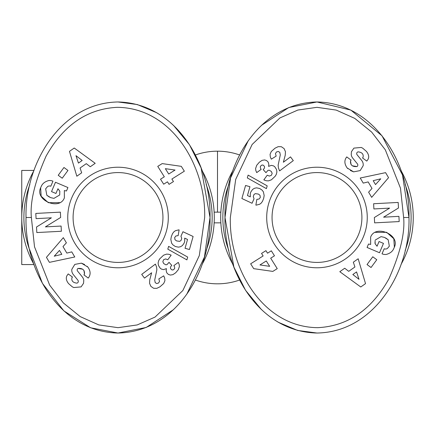 <?xml version="1.0" encoding="UTF-8"?>
<svg xmlns="http://www.w3.org/2000/svg" width="435" height="435" viewBox="0 0 435 435"><rect width="100%" height="100%" fill="white"/><g stroke="black" fill="none" stroke-linecap="round" stroke-linejoin="round"><path stroke-width="0.65" d="M217.5 212.149L217.5 151.179A66.321 66.321 0 0 1 239.609 154.974A66.321 66.321 0 0 0 195.375 154.98M316.979 333.025C258.433 331.834 223.639 270.124 224.987 217.5C223.601 165.055 258.336 103.166 316.979 101.975C375.03 102.926 410.477 164.773 408.971 217.5C410.477 270.265 374.932 332.161 316.979 333.025L297.676 330.453L278.063 322.177M230.338 217.5L235.699 179.394L252.131 144.491L279.971 117.912L297.834 110.055L316.979 107.325L336.228 110.088L354.802 118.407L371.653 132.082L385.328 149.857L400.483 188.17L403.626 217.5C405.121 232.779 400.227 253.219 388.933 278.819C371.528 309.905 347.766 326.19 317.653 327.675C262.006 327.049 228.908 267.291 230.338 217.5M361.229 147.454L353.9 148.112L361.229 147.454L362.698 148.177L366.422 151.391C368.733 154.322 369.277 156.97 368.048 159.346C369.277 156.97 368.733 154.322 366.422 151.391M368.048 159.346L366.787 161.086L362.54 157.948L363.056 157.258C363.693 154.115 362.05 152.315 358.125 151.858A1.805 1.805 0 0 0 357.086 154.762L361.724 160.482A6.759 6.759 0 0 1 363.165 165.697L360.202 170.585L353.617 171.852L347.163 167.97C344.487 164.18 344.183 160.727 346.244 157.606C344.183 160.727 344.487 164.18 347.163 167.97L347.869 168.655M370.658 244.432L370.636 237.118L370.658 244.432L368.521 244.03L367.069 247.461L379.521 252.74L383.48 243.399L379.059 241.528L377.058 246.243L375.182 243.817L374.932 242.725M375.062 240.691L375.182 243.817L376.966 246.166M385.589 237.901L388.178 239.739L389.341 246.177L388.178 239.739L384.382 237.374L381.033 236.64L375.291 240.028M118.021 101.975C176.566 103.166 211.361 164.876 210.013 217.5C211.399 269.945 176.664 331.834 118.021 333.025C59.97 332.074 24.523 270.227 26.029 217.5C24.523 164.734 60.068 102.839 118.021 101.975L137.324 104.547L156.937 112.823M204.662 217.5L199.301 255.606L182.869 290.509L155.029 317.088L137.166 324.945L118.021 327.675L98.772 324.912L80.198 316.593L63.347 302.918L49.672 285.142L34.517 246.83L31.374 217.5C29.879 202.221 34.773 181.781 46.066 156.181C63.472 125.095 87.234 108.81 117.347 107.325C172.994 107.951 206.092 167.709 204.662 217.5M73.771 287.546L81.1 286.888L73.771 287.546L72.302 286.823L68.578 283.609C66.267 280.678 65.723 278.03 66.952 275.654C65.723 278.03 66.267 280.678 68.578 283.609M67.713 274.594L66.952 275.654L68.213 273.914L72.46 277.051L71.944 277.742C71.307 280.885 72.949 282.685 76.875 283.142A1.805 1.805 0 0 0 77.914 280.238L73.276 274.518A6.759 6.759 0 0 1 71.835 269.303L74.798 264.415L81.383 263.148L87.837 267.03C90.513 270.82 90.817 274.273 88.756 277.394C90.817 274.273 90.513 270.82 87.837 267.03L87.06 266.28M64.342 190.568L64.364 197.881L64.342 190.568L66.479 190.97L67.931 187.539L55.479 182.26L51.52 191.601L55.941 193.472L57.942 188.757L59.818 191.183L58.034 188.833M49.411 197.099L46.822 195.261L45.659 188.823L46.822 195.261L50.618 197.626L53.967 198.36L59.709 194.972L59.818 191.183M232.921 264.426A96.271 96.271 0 0 1 232.899 170.607M401.043 170.585A96.271 96.271 0 0 1 401.043 264.415M228.815 250.484A94.129 94.129 0 0 1 228.821 184.505M405.143 184.516A94.129 94.129 0 0 1 405.143 250.489M34.012 170.433L21.75 170.433L21.75 217.5A96.271 96.271 0 0 1 33.957 170.585M202.079 170.574A96.271 96.271 0 0 1 202.101 264.393M29.857 250.484A94.129 94.129 0 0 1 29.857 184.511M206.185 184.516A94.129 94.129 0 0 1 206.179 250.495M367.254 217.5A50.275 50.275 0 0 1 316.979 267.775A50.275 50.275 0 0 1 266.704 217.5A50.275 50.275 0 0 1 316.979 167.225A50.275 50.275 0 0 1 367.254 217.5M272.054 217.5A44.925 44.925 0 0 0 316.979 262.425A44.925 44.925 0 0 0 361.904 217.5A44.925 44.925 0 0 0 316.979 172.575A44.925 44.925 0 0 0 272.054 217.5M88.756 277.394L88.245 278.085L83.911 274.876L84.482 274.104C84.776 269.939 82.606 268.058 77.963 268.455A1.805 1.805 0 0 0 77.566 271.087L82.302 276.926A6.759 6.759 0 0 1 83.77 280.466L83.547 283.305L81.1 286.888L83.547 283.305L83.77 280.466M168.296 217.5A50.275 50.275 0 0 1 118.021 267.775A50.275 50.275 0 0 1 67.746 217.5A50.275 50.275 0 0 1 118.021 167.225A50.275 50.275 0 0 1 168.296 217.5M73.096 217.5A44.925 44.925 0 0 0 118.021 262.425A44.925 44.925 0 0 0 162.946 217.5A44.925 44.925 0 0 0 118.021 172.575A44.925 44.925 0 0 0 73.096 217.5M214.14 222.85L220.86 222.85M220.86 212.149L214.14 212.149M33.957 264.415A96.271 96.271 0 0 1 21.75 217.5L21.75 264.567L34.006 264.567M195.391 280.026A66.321 66.321 0 0 0 239.625 280.02M261.468 309.617L245.547 290.297L233.883 267.068L224.987 217.5L230.539 177.98L248.254 140.701M261.517 125.334L288.824 107.521L316.979 101.975L350.844 110.088L382.028 135.812L402.511 174.973L408.971 217.5L403.626 217.5M173.532 125.383L189.453 144.703L201.117 167.932L210.013 217.5L204.461 257.02L186.745 294.299M173.483 309.666L146.176 327.479L118.021 333.025L90.621 327.783L63.901 310.922L42.451 283.381L29.651 249.592M26.029 217.788L26.029 217.5L31.374 217.5M398.188 202.444L398.482 207.984L383.599 217.174L398.922 216.364L399.194 221.573L374.627 222.861L374.35 217.538L389.608 208.115L373.899 208.947L373.621 203.738L398.188 202.444M346.244 157.606L346.755 156.915L351.088 160.124L350.518 160.896C350.224 165.061 352.394 166.942 357.037 166.545A1.805 1.805 0 0 0 357.434 163.913L352.698 158.074A6.759 6.759 0 0 1 351.23 154.534L351.453 151.695L353.9 148.112L351.453 151.695L351.23 154.534M370.636 237.118C375.356 224.166 400.385 234.775 394.36 247.178L393.757 248.592C392.522 251.474 390.016 253.426 386.242 254.448A8.336 8.336 0 0 1 382.321 253.931L382.028 253.806L384.203 248.76A3.382 3.382 0 0 0 387.444 248.428L389.341 246.177M372.012 188.431L368.151 181.912L363.247 183.119L360.229 178.018L385.584 172.646L388.558 177.665L371.669 197.354L368.608 192.178L372.012 188.431M348.723 271.342L354.922 266.981L353.329 262.185L358.174 258.776L365.53 283.631L360.762 286.986L339.806 271.701L344.721 268.243L348.723 271.342M371.044 267.503L367.042 264.556L372.779 256.775L376.781 259.722L371.044 267.503M281.369 146.72L284.126 148.629L285.442 151.69L285.246 155.165L283.364 162.239L290.504 156.888L293.299 160.618L279.58 170.906L278.422 167.926L278.134 165.197L280.292 154.898L279.787 152.337L278.275 151.456L276.464 151.978L275.464 153.599L276.165 156.105L271.304 159.167L270.342 157.008L270.064 154.36L271.304 151.489L275.056 148.183L278.172 146.666L281.369 146.72M266.405 188.632L247.314 177.926L248.108 175.115L267.188 185.848L266.405 188.632M277.242 268.623L272.816 271.407L253.708 268.661L250.652 263.806L263.131 255.954L261.538 253.426L265.937 250.658L267.53 253.186L271.326 250.799L274.48 255.807L270.679 258.194L277.242 268.623M256.394 205.102L255.878 205.113L256.84 199.377L259.13 199.007L260.331 197.425L259.983 195.277L258.401 194.081L255.356 193.629L253.991 194.472L253.284 196.669L254.051 198.773L252.05 203.265L241.893 198.529L245.558 185.479L249.951 186.707L247.466 195.549L250.315 196.865L250.283 193.76L250.837 191.938L252.643 189.383L254.562 188.246L256.59 187.849L259.657 188.485L262.066 190.111L263.382 191.824L264.165 195.532L263.686 198.311L262.479 201.383L261.005 203.292L259.668 204.243L256.394 205.102M264.186 180.014L263.844 179.845L267.248 175.202L269.325 176.083L271.435 175.267L272.163 173.288L271.293 171.428L269.189 170.199L267.96 170.389L265.964 172.662L263.218 169.623L264.377 168.225L264.562 167.274L264.344 166.241L262.919 164.995L261.424 165.235L260.326 166.572L260.407 168.144L261.163 169.373L256.721 172.603L255.834 170.563L255.606 168.514L256.721 165.273L259.38 162.184L262.104 160.346L264.632 159.933L266.59 160.558L268.183 162.108L268.852 164.457L268.585 166.377L271.418 165.371L273.588 165.898L274.822 166.817L276.535 169.525L276.905 171.994L276.268 174.468L275.165 176.267L271.407 179.813L268.411 180.878L266.269 180.742L264.186 180.014M357.037 166.545L352.301 165.817M351.078 164.626L350.518 160.896M350.42 170.52L353.617 171.852L360.202 170.585L363.165 165.697M358.125 151.858C362.05 152.315 363.693 154.115 363.056 157.258M386.242 254.448C390.016 253.426 392.522 251.474 393.757 248.592M394.36 247.178L393.833 238.75L386.666 232.317L375.264 232.344M381.033 236.64L384.382 237.374M36.812 232.556L36.518 227.016L51.401 217.826L36.078 218.636L35.806 213.427L60.373 212.139L60.65 217.462L45.392 226.885L61.101 226.053L61.378 231.262L36.812 232.556M64.364 197.881C59.644 210.834 34.615 200.225 40.64 187.822L41.243 186.408C42.478 183.526 44.984 181.574 48.758 180.552A8.336 8.336 0 0 1 52.678 181.069L52.972 181.194L50.797 186.24A3.382 3.382 0 0 0 47.556 186.571L45.659 188.823M62.988 246.569L66.849 253.088L71.753 251.881L74.771 256.982L49.416 262.354L46.442 257.335L63.331 237.646L66.392 242.822L62.988 246.569M86.277 163.658L80.078 168.019L81.671 172.815L76.826 176.224L69.469 151.369L74.238 148.014L95.194 163.299L90.279 166.757L86.277 163.658M63.956 167.497L67.958 170.444L62.221 178.225L58.219 175.278L63.956 167.497M153.631 288.28L150.874 286.371L149.558 283.31L149.754 279.835L151.636 272.761L144.496 278.112L141.701 274.382L155.42 264.094L156.578 267.074L156.866 269.803L154.708 280.102L155.213 282.663L156.725 283.544L158.536 283.022L159.536 281.401L158.835 278.895L163.696 275.833L164.658 277.992L164.936 280.64L163.696 283.511L159.944 286.817L156.828 288.334L153.631 288.28M168.595 246.368L187.686 257.074L186.892 259.885L167.812 249.152L168.595 246.368M157.758 166.377L162.184 163.593L181.292 166.339L184.348 171.194L171.868 179.046L173.462 181.574L169.063 184.342L167.47 181.814L163.674 184.201L160.52 179.193L164.321 176.806L157.758 166.377M178.606 229.897L179.122 229.887L178.16 235.623L175.87 235.993L174.669 237.575L175.017 239.723L176.599 240.919L179.644 241.371L181.009 240.528L181.716 238.331L180.949 236.227L182.95 231.735L193.107 236.471L189.442 249.521L185.049 248.293L187.534 239.451L184.685 238.135L184.717 241.24L184.163 243.062L182.357 245.617L180.438 246.754L178.41 247.151L175.343 246.514L172.934 244.889L171.618 243.176L170.835 239.467L171.314 236.689L172.521 233.617L173.995 231.708L175.332 230.757L178.606 229.897M170.814 254.986L171.156 255.155L167.752 259.798L165.675 258.917L163.565 259.733L162.837 261.712L163.707 263.572L165.811 264.801L167.04 264.61L169.036 262.338L171.781 265.377L170.623 266.775L170.438 267.726L170.656 268.759L172.081 270.005L173.576 269.765L174.674 268.428L174.593 266.856L173.837 265.627L178.279 262.397L179.166 264.436L179.394 266.486L178.279 269.727L175.62 272.816L172.896 274.654L170.368 275.067L168.41 274.442L166.817 272.892L166.148 270.543L166.415 268.623L163.582 269.629L161.412 269.102L160.178 268.183L158.465 265.475L158.095 263.006L158.731 260.532L159.835 258.733L163.593 255.187L166.589 254.122L168.731 254.257L170.814 254.986M380.766 178.807L373.197 180.672L375.514 184.587L380.766 178.807M359.011 279.313L356.559 271.913L352.839 274.528L359.011 279.313M269.656 266.334L266.28 260.962L259.956 264.942L269.656 266.334M77.963 268.455L82.699 269.183M83.922 270.374L84.482 274.104M84.58 264.48L81.383 263.148L74.798 264.415L71.835 269.303M76.875 283.142C72.949 282.685 71.307 280.885 71.944 277.742M48.758 180.552C44.984 181.574 42.478 183.526 41.243 186.408M40.64 187.822L41.167 196.25L48.334 202.683L59.736 202.656M53.967 198.36L50.618 197.626M54.234 256.193L61.803 254.328L59.486 250.413L54.234 256.193M75.989 155.686L78.441 163.087L82.161 160.471L75.989 155.686M165.343 168.666L168.72 174.038L175.044 170.058L165.343 168.666"/></g></svg>
